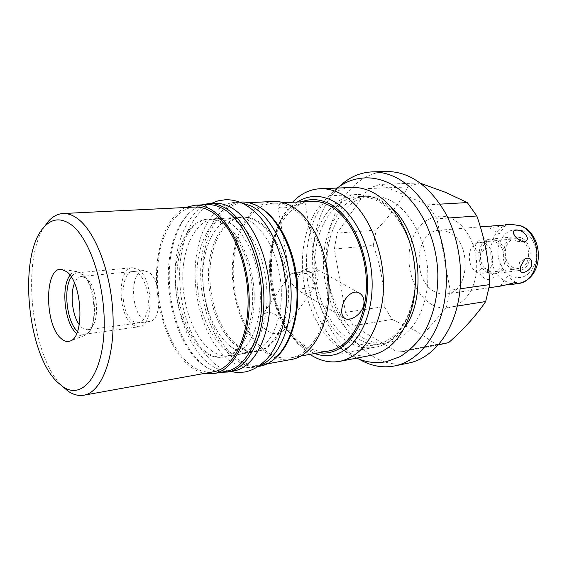 <?xml version="1.0" encoding="UTF-8"?>
<svg xmlns="http://www.w3.org/2000/svg" width="567" height="567" viewBox="0 0 567 567"><rect width="100%" height="100%" fill="white"/><g stroke="black" fill="none" stroke-linecap="round" stroke-linejoin="round"><path stroke-width="0.43" stroke-dasharray="2.83 2.13" d="M70.025 275.264C72.08 272.521 74.44 271.253 77.105 271.473L81.917 273.663C93.938 282.09 98.438 321.439 88.629 332.361L84.44 335.579C81.889 336.394 79.309 335.692 76.68 333.488M143.479 270.544C130.261 270.743 130.346 310.688 143.408 319.611L149.305 321.503C162.424 321.276 162.013 280.077 148.66 272.117L143.479 270.544L81.421 276.434L86.524 278.284C96.525 285.343 100.224 317.69 92.081 326.819L87.524 329.774L81.939 327.712L79.267 324.7M81.421 276.434C78.579 276.788 76.276 279.056 74.525 283.238M68.182 391.223L62.597 386.574C31.823 357.805 20.795 262.238 44.162 226.97M194.85 207.047C173.488 208.266 158.08 238.253 157.357 274.173C156.542 310.106 170.057 348.74 190.122 364.673C197.805 370.698 205.658 373.058 213.681 371.761M185.537 207.508C166.854 216.204 155.422 247.666 156.527 281.955C157.626 316.273 170.993 351.164 189.917 366.261C194.637 369.982 199.499 372.37 204.51 373.412M207.139 204.637C185.104 205.856 169.15 236.248 168.321 272.607C167.385 308.972 181.206 348.074 201.852 364.198C209.783 370.315 217.898 372.696 226.205 371.335M261.635 208.465L258.573 206.686C253.251 203.943 247.97 202.688 242.74 202.936C220.223 204.17 203.695 233.795 202.632 269.233C201.462 304.67 215.41 342.702 236.425 358.216C244.505 364.099 252.783 366.346 261.267 364.95C267.44 363.823 273.166 360.605 278.425 355.303M273.521 201.469C250.649 202.71 233.668 231.669 232.406 266.299C231.045 300.942 245.086 338.038 266.384 353.035C274.57 358.727 282.968 360.86 291.587 359.428M220.79 222.625C238.055 232.172 252.35 264.328 252.676 296.591C253.123 328.881 239.777 354.545 223.072 357.118C216.445 358.146 209.939 356.253 203.553 351.455C186.444 338.456 174.756 306.06 175.444 275.775C176.039 245.497 189.25 220.357 207.302 219.188C211.753 218.933 216.254 220.074 220.79 222.625M210.924 350.257C217.338 355.013 223.873 356.877 230.535 355.849C247.311 353.262 260.749 327.726 260.338 295.634C260.04 263.577 245.731 231.627 228.402 222.151C223.845 219.62 219.33 218.486 214.85 218.742C196.714 219.911 183.403 244.916 182.765 275.038C182.035 305.152 193.751 337.358 210.924 350.257M231.187 346.947C237.665 351.604 244.278 353.404 251.018 352.362C268.014 349.733 281.671 324.558 281.352 293.011C281.161 261.5 266.802 230.138 249.303 220.847C244.703 218.366 240.132 217.253 235.603 217.515C217.232 218.692 203.645 243.335 202.901 272.996C202.058 302.658 213.83 334.339 231.187 346.947M242.818 217.09C247.368 216.828 251.954 217.926 256.567 220.393C274.13 229.614 288.497 260.777 288.66 292.097C288.936 323.452 275.208 348.499 258.148 351.15C251.379 352.199 244.738 350.413 238.239 345.799C220.825 333.283 209.032 301.786 209.91 272.288C210.697 242.782 224.376 218.267 242.818 217.09L241.379 217.175C222.951 218.352 209.294 242.889 208.514 272.429C207.642 301.963 219.429 333.495 236.836 346.026C243.335 350.654 249.962 352.44 256.731 351.391C273.776 348.748 287.49 323.672 287.207 292.281C287.037 260.919 272.67 229.72 255.122 220.485C250.508 218.012 245.929 216.913 241.379 217.175M205.034 351.214C211.427 356.005 217.941 357.89 224.575 356.863C241.294 354.29 254.661 328.647 254.222 296.399C253.896 264.179 239.6 232.059 222.321 222.533C217.778 219.989 213.277 218.841 208.819 219.103C190.753 220.265 177.521 245.376 176.911 275.626C176.224 305.875 187.911 338.237 205.034 351.214M239.558 202.121L235.503 202.306C212.802 203.539 196.196 233.675 195.154 269.701C194.013 305.741 208.082 344.431 229.274 360.279C237.431 366.303 245.794 368.614 254.363 367.196L259.332 365.8M235.503 202.306L240.663 202.554M241.301 202.036C218.529 203.269 201.824 233.278 200.746 269.148C199.57 305.039 213.653 343.552 234.901 359.301C243.087 365.29 251.472 367.572 260.069 366.154M233.887 370.946C225.418 372.335 217.154 369.946 209.081 363.787C188.109 347.578 174.119 308.25 175.118 271.664C176.018 235.092 192.291 204.51 214.709 203.284M220.754 372.328C214.723 371.697 208.876 369.188 203.213 364.808C183.488 349.4 169.802 313.282 169.271 278.248C168.704 243.243 181.582 211.81 201.604 204.9M291.183 357.763C282.791 359.138 274.598 357.061 266.618 351.533C245.773 336.897 232.002 300.602 233.32 266.674C234.532 232.761 251.153 204.425 273.507 203.192C278.744 202.936 284.01 204.127 289.319 206.764C310.34 216.998 327.669 252.719 327.839 288.993C328.151 325.302 311.574 354.403 291.183 357.763L301.042 355.984M328.867 350.959C320.334 352.369 312.02 350.42 303.926 345.126C282.791 331.107 268.935 295.946 270.48 263.01C271.912 230.074 289.028 202.554 311.758 201.313M299.759 201.902C291.566 202.065 277.355 203.482 277.858 206.289C277.979 207.472 279.857 208.011 283.479 207.912C291.608 207.402 304.876 202.256 304.904 201.916L299.759 201.902M267.263 312.644C264.739 313.034 262.847 314.26 261.578 316.322C256.319 324.041 269.318 335.6 278.695 333.446L283.706 330.511C287.731 324.778 276.427 311.12 267.263 312.644M301.835 201.795C292.834 205.516 285.463 212.611 279.729 223.086C261.911 254.597 268.283 310.298 292.749 336.975L303.678 346.586C308.646 349.86 313.785 351.909 319.101 352.717M309.936 354.375L297.64 343.517C277.497 321.071 267.454 281.062 272.826 247.184C274.648 235.383 278.043 224.858 283.018 215.609L292.544 202.256M371.293 355.311C360.917 357.132 350.853 354.963 341.107 348.804C313.296 331.596 297.03 284.017 303.926 244.519C308.852 212.93 328.187 188.23 352.1 187.486M371.257 196.026C347.288 197.266 328.931 224.383 327.102 256.773C325.16 289.17 339.491 323.665 361.661 337.223C370.194 342.376 378.983 344.197 388.026 342.674C409.821 338.981 427.738 311.042 427.851 276.689C428.106 242.364 410.203 208.805 387.941 199.286C382.371 196.855 376.807 195.764 371.257 196.026L358.776 196.607C364.305 196.352 369.847 197.458 375.411 199.917C388.494 205.991 398.977 217.884 406.872 235.61C410.154 243.321 412.507 251.535 413.924 260.246M415.094 270.48L415.207 283.479L413.782 296.073C407.659 324.246 394.979 340.533 375.737 344.92C366.721 346.437 357.954 344.58 349.449 339.342C327.336 325.578 313.012 290.701 314.891 257.971C316.648 225.248 334.884 197.855 358.776 196.607M359.216 359.216C325.742 339.782 306.272 284.492 314.465 238.423C318.207 216.629 326.535 199.286 339.449 186.408M408.651 363.057C359.202 374.043 315.947 299.1 328.385 237.297C334.339 200.874 357.734 172.049 386.744 171.503M345.48 312.367L334.36 249.012L337.145 233.129L368.132 188.57L379.812 184.424L427.461 204.878L437.029 218.834L450.134 290.24L446.293 307.803L409.594 350.2L405.136 351.334L397.354 352.072L353.425 325.72L345.48 312.367L384.178 306.598L392.144 319.448L353.425 325.72M384.178 306.598C384.192 285.683 380.556 265.292 373.27 245.433L334.36 249.012M440.049 204.148L427.461 204.878M447.951 218.054L437.029 218.834M420.863 183.424L419.474 182.971L407.68 186.982L368.132 188.57M419.474 182.971L379.812 184.424M373.27 245.433L376.162 230.074L337.145 233.129M438.468 344.616L409.594 350.2M392.144 319.448L416.49 331.213L436.314 344.545L397.354 352.072M436.314 344.545L444.145 343.772M457.271 306.052L446.293 307.803M460.142 288.816L450.134 290.24M432.479 304.876C449.376 314.175 469.965 302.495 475.323 278.503C480.944 254.64 468.98 225.758 450.971 218.33C433.039 210.541 414.357 224.603 410.012 247.063C405.426 269.424 415.483 295.917 432.479 304.876M407.68 186.982C400.451 201.717 389.947 216.084 376.162 230.074M448.072 231.896C472.006 240.798 470.291 292.473 446.342 293.99C442.565 294.514 438.858 293.848 435.229 291.991C411.777 281.445 414.562 231.088 439.056 230.287L448.072 231.896M506.657 284.762L502.681 285.102L500.533 285.747L502.156 285.853M482.914 267.985C489.682 267.957 497.358 278.95 490.894 279.496C482.843 280.977 475.139 269.75 482.914 267.985M475.344 245.915C476.727 238.884 487.974 235.688 486.791 242.485L486.5 244.774L482.744 251.472C477.719 253.662 475.252 251.812 475.344 245.915M503.631 225.12L492.014 228.203L489.817 227.92C489.293 226.821 491.398 226.027 496.118 225.538M513.454 267.702C501.547 263.053 503.064 239.253 515.396 238.714L520.208 239.48C532.215 243.753 530.981 267.794 518.805 268.545L513.454 267.702M482.914 273.216L477.549 272.323C465.627 267.447 467.038 242.782 479.37 242.265L484.197 243.073C496.224 247.559 495.097 272.507 482.914 273.216L518.805 268.545M311.198 267.83L315.514 268.552L317.329 271.458L318.08 274.194L317.981 278.574L314.005 287.193C314.671 282.189 311.992 277.61 305.967 273.464C312.516 272.203 316.138 271.239 316.847 270.572L300.503 272.28C304.486 269.651 308.051 268.163 311.198 267.83M296.463 281.076L300.503 272.28C293.947 273.549 290.339 274.513 289.687 275.158L289.709 275.264C288.879 280.282 291.551 284.925 297.725 289.198C296.399 286.98 295.974 284.273 296.463 281.076M294.592 272.451L305.967 273.464L289.709 275.264L289.879 274.499L294.592 272.451M314.005 287.193L312.828 289.539C311.219 291.97 309.228 293.337 306.86 293.642L300.815 292.033L297.725 289.198L314.005 287.193M415.122 270.828C418.113 309.646 398.743 343.772 374.709 347.295C365.382 348.882 356.324 346.954 347.536 341.511C324.799 327.265 310.121 291.346 312.063 257.659C313.884 223.979 332.631 195.771 357.238 194.524C362.873 194.275 368.529 195.402 374.192 197.904C392.853 205.913 409.296 230.79 413.867 259.899M297.342 202.015C257.56 225.765 263.506 323.325 305.528 348.875L314.671 353.517M488.166 272.777C474.685 267.312 476.344 239.735 490.306 239.154L495.728 240.047C509.336 245.022 508.046 272.94 494.268 273.776L488.166 272.777M513.015 269.538C499.548 264.25 501.292 237.339 515.247 236.744L520.662 237.608C534.242 242.421 532.874 269.63 519.11 270.494L513.015 269.538M488.598 270.898C503.092 278.61 510.42 247.836 495.282 241.967C480.71 234.986 474.019 264.867 488.598 270.898M138.213 269.538C153.459 278.695 154.047 326.528 139.113 326.755L135.726 326.415L132.345 324.515C117.482 314.075 117.312 267.943 132.366 267.723L138.213 269.538M137.824 273.166C144.663 277.88 149.582 293.919 148.058 306.917C145.542 320.844 140.432 325.543 132.713 321.021C116.922 309.851 121.77 260.891 137.824 273.166M77.502 331.433L77.941 331.83C80.089 333.701 82.243 334.509 84.384 334.239C98.566 334.204 97.503 284.386 82.931 274.719L77.36 272.791C75.057 273.032 73.03 274.463 71.286 277.079M517.848 283.564C514.056 284.088 510.343 283.507 506.721 281.82C483.247 272.224 486.479 225.163 511.065 224.298M522.327 230.649C510.782 227.537 502.894 232.548 498.655 245.688C495.813 257.666 501.639 271.848 511.391 276.306C522.817 280.063 530.889 275.264 535.617 261.919C538.778 249.523 532.385 234.681 522.327 230.649M86.524 278.284L81.917 273.663M92.081 326.819L88.629 332.361M149.305 321.503L87.524 329.774M77.105 271.473L62.072 269.453M248.637 202.66L242.74 202.936M267.078 363.894L261.267 364.95M251.018 352.362L230.535 355.849M258.148 351.15L256.731 351.391M224.575 356.863L223.072 357.118M258.354 366.466L254.363 367.196M235.603 217.515L214.85 218.742M208.819 219.103L207.302 219.188M273.507 203.192L283.514 202.695M292.749 336.975L297.64 343.517M279.729 223.086L283.018 215.609M406.872 235.61L405.766 231.449M413.782 296.073L413.655 300.375M388.026 342.674L375.737 344.92M438.199 344.92L405.136 351.334M446.342 293.99L489.123 287.752M439.056 230.287L480.369 226.85M479.37 242.265L515.396 238.714M486.791 242.485L487.188 248.126L482.744 251.472M505.658 224.794L499.144 234.136L489.817 227.92M524.978 258.85L519.528 262.556L520.293 269.261M516.473 282.749L507.082 276.391L500.533 285.747M513.475 233.299L515.474 241.124L523.221 241.882M359.046 292.912L315.514 268.552M304.904 201.916L316.847 270.572M283.706 330.511L312.828 289.539M261.578 316.322L289.879 274.499M344.559 318.158L300.815 292.033M277.851 206.289L289.687 275.158M84.44 335.579L70.244 340.944M404.64 327.499C397.091 337.386 389.338 342.851 381.4 343.885C373.937 345.268 366.254 343.637 358.344 338.995L350.647 333.219L343.482 325.529L337.131 316.18L331.83 305.485L327.726 293.777L324.948 281.402L323.566 268.708L323.622 256.043L325.111 243.767L330.448 225.638L341.703 207.805L348.684 201.802L356.352 197.926L364.524 196.338C369.131 196.097 373.915 197.04 378.869 199.166L390.869 207.054M337.131 188.067L325.26 199.917C318.725 209.861 314.288 218.437 311.963 225.645C306.875 242.215 305.301 259.714 307.243 278.142C311.092 309.738 326.337 339.286 348.627 353.836L356.586 358.131M240.862 354.091C236.559 355.055 231.478 353.588 225.616 349.69C205.552 334.268 194.587 297.342 197.359 265.25C198.918 247.403 206.147 230.989 212.448 224.78C216.722 220.705 221.01 218.486 225.312 218.125C228.232 217.856 231.57 218.678 235.34 220.591L244.306 227.7C250.919 236.262 255.313 243.25 257.503 248.665C262.337 260.225 265.384 272.883 266.66 286.633C267.27 300.269 267.886 311.099 260.94 332.737C257.127 341.022 252.712 347.202 247.687 351.271L240.862 354.091M244.228 204.205L244.824 204.517M211.236 203.447C200.626 208.684 190.356 222.781 186.061 235.319C182.56 245.568 180.441 256.702 179.711 268.723C179.292 280.849 180.242 292.955 182.567 305.039C184.098 312.339 186.791 321.007 190.668 331.022C197.054 344.24 204.914 355.07 214.241 363.504C219.231 367.402 224.638 370.088 230.457 371.569M332.347 355.126L374.709 347.295M314.203 196.465L357.238 194.524M490.306 239.154L515.247 236.744M494.268 273.776L519.11 270.494M84.384 334.239L139.113 326.755M77.36 272.791L132.366 267.723"/><path stroke-width="0.85" d="M76.68 333.488L76.488 333.318C64.766 323.963 60.619 286.725 70.025 275.264M74.525 283.238C69.869 293.904 72.321 315.365 79.267 324.7M66.559 271.614L61.562 269.382C44.368 266.398 44.297 324.877 61.108 338.513C64.028 341.157 66.92 342.021 69.762 341.121C84.93 338.244 82.506 282.338 66.559 271.614M62.739 386.609L57.543 382.286C26.571 353.673 17.832 253.173 44.446 226.658C52.086 218.557 60.747 217.728 70.421 224.171C90.266 237.509 106.752 289.255 103.938 333.297C101.373 377.487 81.45 399.948 62.739 386.609L68.182 391.223C73.405 394.76 78.6 396.092 83.781 395.22L213.681 371.761C233.172 368.607 248.814 337.875 248.084 299.071C247.481 260.303 230.322 221.959 210.031 210.945C204.914 208.103 199.853 206.806 194.85 207.047L63.001 213.525C67.459 213.305 72.016 214.787 76.673 217.983C95.107 230.337 111.571 273.152 113.024 316.131C114.598 359.152 101.146 392.52 83.781 395.22M44.162 226.97L48.705 220.939C52.993 216.318 57.763 213.844 63.001 213.525M204.51 373.412L214.085 373.54C233.987 370.294 249.983 338.875 249.211 299.185C248.58 259.53 230.996 220.372 210.265 209.166C205.063 206.296 199.917 204.978 194.842 205.219L185.537 207.508M214.085 373.54L226.205 371.335C246.269 368.054 262.429 336.89 261.727 297.604C261.167 258.346 243.548 219.606 222.682 208.528C217.445 205.693 212.264 204.389 207.139 204.637L194.842 205.219M267.078 363.894L291.587 359.428C312.403 355.977 329.342 326.216 329.009 289.085C328.81 251.989 311.063 215.503 289.581 205.098C284.187 202.426 278.836 201.221 273.521 201.469L248.637 202.66M278.425 355.303C292.728 340.831 300.545 310.121 296.959 278.801C293.38 247.481 278.829 219.337 261.635 208.465M259.332 365.8C278.624 358.698 292.792 326.642 291.02 289.305C289.354 251.982 271.891 216.594 251.415 206.119L240.663 202.554M258.354 366.466L260.069 366.154C280.778 362.724 297.562 331.915 297.037 293.267C296.654 254.661 278.716 216.651 257.262 205.821C251.89 203.05 246.574 201.795 241.301 202.036L239.558 202.121M208.663 203.567L214.709 203.284C219.904 203.043 225.149 204.34 230.45 207.175C251.642 218.274 269.516 257.205 270.048 296.683C270.721 336.21 254.271 367.586 233.887 370.946L227.927 372.03C248.24 368.692 264.612 337.188 263.896 297.462C263.329 257.779 245.468 218.642 224.341 207.487C219.06 204.63 213.83 203.326 208.663 203.567L201.604 204.9M220.754 372.328L227.927 372.03M283.514 202.695L311.758 201.313C317.081 201.051 322.425 202.192 327.797 204.73C349.074 214.595 366.417 249.055 366.402 284.124C366.523 319.221 349.591 347.521 328.867 350.959L301.042 355.984M363.787 304.67C362.171 314.529 349.577 322.233 344.559 318.158C342.029 316.18 341.178 312.736 342.007 307.817C343.425 297.866 353.347 288.638 359.804 293.337C363.213 295.747 364.538 299.525 363.787 304.67M319.101 352.717C342.234 356.608 364.694 330.852 367.303 292.622C370.145 254.463 351.682 213.872 328.073 203.121C319.008 198.953 310.262 198.507 301.835 201.795M292.544 202.256C300.524 193.808 309.731 189.293 320.164 188.719C326.075 188.492 332.021 189.732 337.996 192.44C368.522 204.715 391.032 262.436 381.13 308.129C373.972 338.91 360.229 356.643 339.902 361.328C329.633 363.114 319.668 360.81 310.007 354.418L309.936 354.375M320.164 188.719L352.1 187.486C358.075 187.259 364.071 188.457 370.095 191.079C384.873 197.826 396.765 211.278 405.766 231.449C414.888 253.683 417.51 276.653 413.655 300.375L413.081 303.338C405.759 333.283 391.825 350.604 371.293 355.311L339.902 361.328M413.924 260.246L415.094 270.48M339.449 186.408C349.066 177.223 360.073 172.375 372.462 171.865C394.951 172.007 414.293 185.7 430.488 212.951C445.017 239.536 450.141 275.938 443.543 306.201C436.576 338.889 416.674 361.732 394.653 365.935C382.47 368.238 370.655 365.998 359.216 359.216M372.462 171.865L386.744 171.503C409.303 171.638 428.673 185.14 444.84 212.001C459.341 238.211 464.408 274.095 457.753 303.969C450.715 336.224 430.743 358.833 408.651 363.057L394.653 365.935M438.199 344.92L448.639 342.645C464.139 328.888 476.486 315.181 485.685 301.531L489.619 284.613C489.059 261.21 484.792 238.331 476.819 215.977L467.286 202.568L440.049 204.148M476.819 215.977L447.951 218.054M448.639 342.645L438.468 344.616M485.685 301.531L457.271 306.052M489.619 284.613L460.142 288.816M467.286 202.568L445.627 192.397L420.863 183.424M520.648 266.27L524.978 258.85C529.847 257.071 532.108 259.069 531.768 264.846C530.343 271.586 519.549 275.583 520.293 269.261L520.648 266.27M489.123 287.752L502.156 285.853L514.375 282.699L516.558 282.805C516.821 283.344 515.665 283.833 513.085 284.258L506.657 284.762M524.22 241.889C531.952 240.174 523.738 229.004 515.701 230.202C513.582 230.471 512.837 231.499 513.475 233.299C515.027 237.226 518.273 240.082 523.221 241.882L524.22 241.889M480.369 226.85L503.631 225.12M413.867 259.899L415.122 270.828M314.671 353.517C320.546 355.644 326.436 356.182 332.347 355.126C354.34 351.398 372.342 321.333 372.158 284.046C372.129 246.794 353.581 210.322 330.958 200.009C325.345 197.401 319.76 196.217 314.203 196.465C308.207 196.77 302.587 198.62 297.342 202.015M71.286 277.079C62.965 288.525 66.814 322.155 77.502 331.433M505.438 224.766L511.065 224.298L520.088 225.744C543.937 233.88 541.825 281.884 517.848 283.564C545.362 278.822 543.98 234.497 521.094 225.907M62.072 269.453L61.562 269.382M44.446 226.658L48.705 220.939M513.085 284.258L517.848 283.564M511.065 224.298L520.988 225.857M359.804 293.337L359.046 292.912M70.244 340.944L69.762 341.121M386.708 182.05C415.136 194.12 436.689 233.058 437.852 274.123C437.986 298.051 432.734 318.619 422.096 335.834C416.539 343.744 409.289 350.647 400.337 356.558L386.34 361.703C376.098 363.603 366.183 362.412 356.586 358.131M337.131 188.067C347.507 180.59 354.977 178.598 365.318 177.868C372.427 177.669 379.451 179.023 386.403 181.922M390.869 207.054C420.53 231.364 427.086 298.667 404.64 327.499M244.824 204.517C254.222 210.116 261.904 217.678 270.416 231.556C280.842 250.678 286.689 275.682 286.399 299.922C285.485 324.019 278.489 345.218 267.418 358.436C257.9 367.848 252.45 370.18 244.909 372.009L237.644 372.554L230.457 371.569M211.236 203.447L218.004 200.86L225.212 199.754C231.733 199.52 238.069 201.002 244.228 204.205"/></g></svg>
